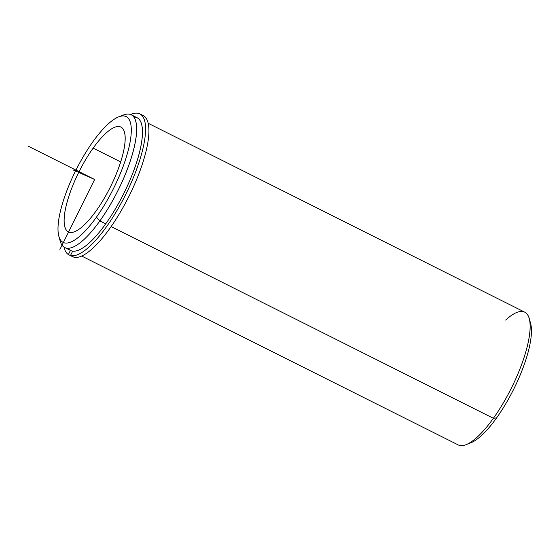 <?xml version="1.0" encoding="UTF-8"?>
<svg xmlns="http://www.w3.org/2000/svg" width="559" height="559" viewBox="0 0 559 559"><rect width="100%" height="100%" fill="white"/><g stroke="black" fill="none" stroke-linecap="round" stroke-linejoin="round"><path stroke-width="0.84" d="M96.148 210.876A58.611 17.427 116.6 0 1 68.366 231.88A58.611 17.427 116.6 0 1 93.143 148.107L120.695 161.928L93.143 148.107A58.611 17.427 116.6 0 1 120.926 127.096A58.611 17.427 116.6 0 1 96.148 210.876A58.611 17.427 -63.4 0 0 125.16 136.815A58.611 17.427 -63.4 0 0 93.143 148.107A58.611 17.427 -63.4 0 0 64.131 222.161A58.611 17.427 -63.4 0 0 96.148 210.876M67.974 248.259A74.242 22.081 -63.4 0 0 105.714 223.845A74.242 22.081 -63.4 0 0 139.163 153.788A74.242 22.081 -63.4 0 0 133.818 116.992M59.645 238.497A74.242 22.081 -63.4 0 0 64.69 247.525A74.242 22.081 -63.4 0 0 99.879 220.917L105.714 223.845A74.242 22.081 116.6 0 1 70.532 250.453L64.69 247.525M131.267 114.798L137.102 117.725A74.242 22.081 116.6 0 1 105.714 223.845L99.879 220.917A74.242 22.081 -63.4 0 0 131.267 114.798A74.242 22.081 -63.4 0 0 121.01 116.153M92.843 141.832A70.336 20.914 116.6 0 1 131.26 128.284A70.336 20.914 116.6 0 1 96.448 217.151A70.336 20.914 116.6 0 1 58.031 230.699A70.336 20.914 116.6 0 1 92.843 141.832A70.336 20.914 -63.4 0 0 58.856 236.31A70.336 20.914 -63.4 0 0 96.448 217.151A70.336 20.914 -63.4 0 0 129.269 146.123A70.336 20.914 -63.4 0 0 118.787 116.824A70.336 20.914 -63.4 0 0 92.843 141.832M118.787 116.824L123.462 115.014A74.242 22.081 116.6 0 1 134.53 145.941A74.242 22.081 116.6 0 1 99.879 220.917L96.448 217.151L99.879 220.917A74.242 22.081 116.6 0 1 60.204 241.139L58.856 236.31M148.233 123.308L524.775 312.181A74.242 22.081 116.6 0 1 493.387 418.293L111.115 226.549L493.387 418.293A74.242 22.081 116.6 0 1 458.198 444.908L81.656 256.036M468.456 443.553A70.336 20.914 -63.4 0 0 496.623 417.873A70.336 20.914 -63.4 0 0 529.82 321.208M529.268 318.56L530.61 323.388A70.336 20.914 116.6 0 1 496.623 417.873L493.387 418.293A74.242 22.081 -63.4 0 0 529.268 318.56A74.242 22.081 -63.4 0 0 505.65 320.076M493.387 418.293L496.623 417.873A70.336 20.914 116.6 0 1 470.678 442.875L466.003 444.684A74.242 22.081 -63.4 0 0 493.387 418.293M70.497 255.505A78.931 23.471 -63.4 0 0 126.579 192.701A78.931 23.471 -63.4 0 0 139.876 113.868A78.931 23.471 -63.4 0 0 130.596 114.511A78.931 23.471 116.6 0 1 132.252 180.312A78.931 23.471 116.6 0 1 70.497 255.505L73.83 257.175L70.497 255.505L72.677 251.11L70.497 255.505M64.061 247.162A78.931 23.471 -63.4 0 0 68.373 254.562L71.706 256.232L68.373 254.562L70.434 250.404L68.373 254.562A78.931 23.471 116.6 0 1 64.061 247.162M139.876 113.868L143.209 115.538A78.931 23.471 116.6 0 1 129.912 194.378A78.931 23.471 116.6 0 1 73.83 257.175A78.931 23.471 -63.4 0 0 131.274 191.548A78.931 23.471 -63.4 0 0 141.427 114.93M59.897 249.482L94.646 179.488L73.383 170.048M94.646 179.488L27.95 146.039"/></g></svg>
